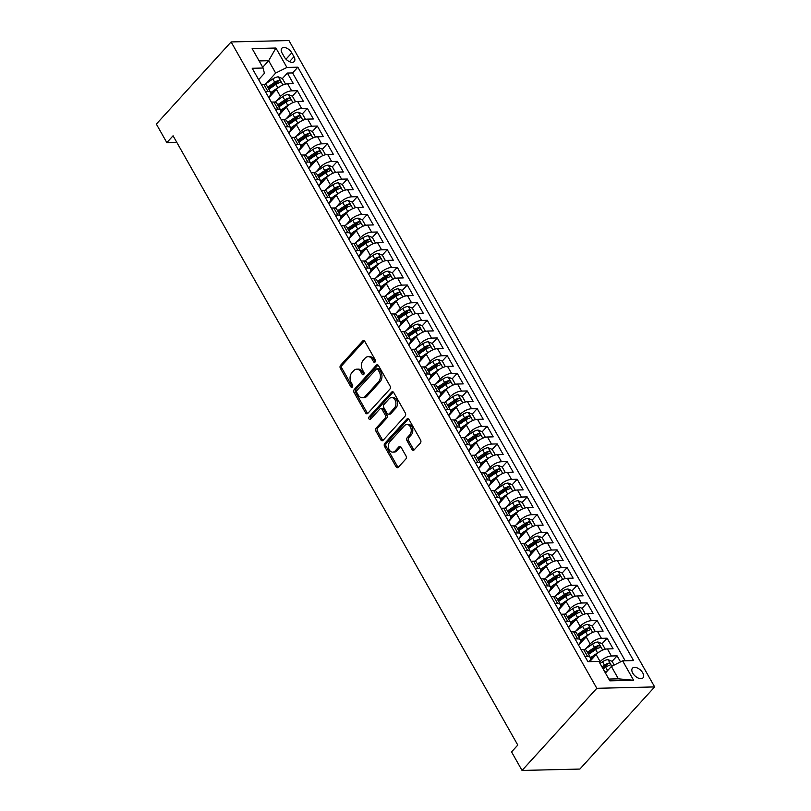 <?xml version="1.0" encoding="UTF-8"?>
<svg xmlns="http://www.w3.org/2000/svg" width="811" height="811" viewBox="0 0 811 811"><rect width="100%" height="100%" fill="white"/><g stroke="black" fill="none" stroke-linecap="round" stroke-linejoin="round"><path stroke-width="1.22" d="M375.087 362.02A1.531 1.095 -91.4 0 0 375.25 359.861L364.838 341.451A2.19 1.571 -91.4 0 0 363.561 340.6A2.19 1.571 -91.4 0 0 362.629 341.056L340.61 365.244A2.19 1.571 -91.4 0 0 340.377 368.326L350.788 386.746A1.531 1.095 -91.4 0 0 352.501 384.86L351.153 382.478A7.015 5.018 -91.4 0 1 351.933 372.624L353.768 370.617A7.015 5.018 -91.4 0 1 356.739 369.147A7.015 5.018 -91.4 0 1 360.814 371.864L362.162 374.246A1.531 1.095 -91.4 0 0 363.875 372.361L362.527 369.978A7.015 5.018 -91.4 0 1 363.308 360.135L365.143 358.117A7.015 5.018 -91.4 0 1 368.113 356.647A7.015 5.018 -91.4 0 1 372.188 359.364L373.547 361.747A1.531 1.095 -91.4 0 0 375.087 362.02M642.748 672.887A7.147 4.004 42.3 0 0 637.456 668.041A7.147 4.004 42.3 0 0 632.458 668.193A7.147 4.004 42.3 0 0 632.742 673.12A7.147 4.004 42.3 0 0 638.034 677.966A7.147 4.004 42.3 0 0 643.032 677.814A7.147 4.004 42.3 0 0 642.748 672.887M411.968 449.466A2.19 1.571 -91.4 0 0 413.245 450.318A2.19 1.571 -91.4 0 0 414.168 449.862L420.351 443.07A2.19 1.571 -91.4 0 0 420.585 439.998L409.018 419.54A2.19 1.571 -91.4 0 0 407.74 418.689A2.19 1.571 -91.4 0 0 406.808 419.145L384.799 443.343A2.19 1.571 -91.4 0 0 384.556 446.415L396.123 466.872A2.19 1.571 -91.4 0 0 397.4 467.724A2.19 1.571 -91.4 0 0 398.333 467.258L405.794 459.067A2.19 1.571 -91.4 0 0 406.037 455.985L401.08 447.236A2.19 1.571 -91.4 0 0 399.803 446.385A2.19 1.571 -91.4 0 0 398.88 446.841L395.18 450.906A5.87 4.197 -91.4 0 1 392.696 452.132A5.87 4.197 -91.4 0 1 388.621 448.219A5.87 4.197 -91.4 0 1 389.929 441.63L404.425 425.714A5.87 4.197 -91.4 0 1 406.909 424.477A5.87 4.197 -91.4 0 1 410.984 428.401A5.87 4.197 -91.4 0 1 409.677 434.98L407.254 437.636A2.19 1.571 -91.4 0 0 407.01 440.718L411.968 449.466L413.529 449.436A2.19 1.571 -91.4 0 0 414.015 450.004M231.115 41.939L156.351 124.083L166.843 142.624L173.067 135.782L517.783 745.066L511.559 751.909L522.051 770.45L596.815 688.306L231.115 41.939L288.949 40.55L654.649 686.917L596.815 688.306M389.848 389.158A2.19 1.571 -91.4 0 0 390.091 386.087L378.514 365.629A2.19 1.571 -91.4 0 0 377.237 364.778A2.19 1.571 -91.4 0 0 376.314 365.234L354.295 389.432A2.19 1.571 -91.4 0 0 354.052 392.504L365.629 412.961A2.19 1.571 -91.4 0 0 366.907 413.813A2.19 1.571 -91.4 0 0 367.829 413.346L389.848 389.158M393.761 392.585L405.338 413.042A2.19 1.571 -91.4 0 1 405.094 416.114L383.086 440.302A2.19 1.571 -91.4 0 1 382.153 440.768A2.19 1.571 -91.4 0 1 380.876 439.917L375.929 431.158A2.19 1.571 -91.4 0 1 376.162 428.086L385.093 418.273A2.19 1.571 -91.4 0 0 385.337 415.202L382.052 409.393A2.19 1.571 -91.4 0 0 380.775 408.541A2.19 1.571 -91.4 0 0 379.852 408.997L370.556 419.216A1.531 1.095 -91.4 0 1 369.177 416.783L391.561 392.189A2.19 1.571 -91.4 0 1 392.494 391.733A2.19 1.571 -91.4 0 1 393.761 392.585M620.516 661.888L617.1 655.856L612.112 661.33L607.997 659.647A5.92 2.484 150.5 0 0 602.553 661.735L600.018 663.459M599.43 662.415L600.16 661.614A8.941 3.751 -29.5 0 1 611.393 655.987L607.398 648.932L613.106 648.79L607.104 638.196L602.117 643.67L598.001 641.988A5.92 2.484 150.5 0 0 592.557 644.076L584.549 649.54M585.958 648.587L590.165 643.954A8.941 3.751 -29.5 0 1 601.407 638.328L597.403 631.262L603.11 631.13L597.119 620.537L592.131 626.011M575.962 630.928L580.169 626.295A8.941 3.751 -29.5 0 1 591.412 620.668L587.417 613.603L593.125 613.471L587.123 602.877L582.136 608.351L578.02 606.669A5.92 2.484 150.5 0 0 572.576 608.747L564.568 614.221M565.966 613.268L570.184 608.635A8.941 3.751 -29.5 0 1 581.416 603.009L577.422 595.943L583.129 595.811L577.138 585.218L572.15 590.692L568.024 589.009A5.92 2.484 150.5 0 0 562.591 591.087L554.582 596.561M555.981 595.598L560.188 590.976A8.941 3.751 -29.5 0 1 571.431 585.349L567.426 578.284L573.134 578.152L567.142 567.548L562.155 573.032L558.039 571.35A5.92 2.484 150.5 0 0 552.595 573.428L544.587 578.902M545.985 577.939L550.203 573.316A8.941 3.751 -29.5 0 1 561.435 567.69L557.441 560.624L563.148 560.492L557.147 549.888L552.159 555.373M536 560.279L540.207 555.657A8.941 3.751 -29.5 0 1 551.439 550.03L547.445 542.964L553.153 542.833L547.161 532.229L542.174 537.713L538.048 536.02A5.92 2.484 150.5 0 0 532.614 538.109L524.605 543.583M526.004 542.62L530.212 537.997A8.941 3.751 -29.5 0 1 541.454 532.371L537.46 525.305L543.157 525.163L537.166 514.569L532.178 520.054L528.062 518.361A5.92 2.484 150.5 0 0 522.619 520.449L514.61 525.923M516.009 524.96L520.226 520.338A8.941 3.751 -29.5 0 1 531.458 514.711L527.464 507.645L533.172 507.504L527.17 496.91L522.183 502.394L518.067 500.701A5.92 2.484 150.5 0 0 512.623 502.79L504.614 508.254M506.023 507.301L510.231 502.678A8.941 3.751 -29.5 0 1 521.473 497.052L517.469 489.986L523.176 489.844L517.185 479.25L512.197 484.735L508.081 483.042A5.92 2.484 150.5 0 0 502.638 485.13L494.629 490.594M496.028 489.641L500.245 485.019A8.941 3.751 -29.5 0 1 511.477 479.392L507.483 472.326L513.191 472.184L507.189 461.591L502.202 467.065L498.086 465.382A5.92 2.484 150.5 0 0 492.642 467.471L484.633 472.935M486.032 471.982L490.25 467.349A8.941 3.751 -29.5 0 1 501.482 461.723L497.488 454.667L503.195 454.525L497.204 443.931L492.216 449.406L488.09 447.723A5.92 2.484 150.5 0 0 482.657 449.811L474.648 455.275M476.047 454.322L480.254 449.689A8.941 3.751 -29.5 0 1 491.496 444.063L487.492 437.007L493.2 436.865L487.208 426.272L482.221 431.746L478.105 430.063A5.92 2.484 150.5 0 0 472.661 432.151L464.652 437.616M466.051 436.663L470.268 432.03A8.941 3.751 -29.5 0 1 481.501 426.404L477.507 419.338L483.214 419.206L477.213 408.612L472.225 414.086M456.066 419.003L460.273 414.37A8.941 3.751 -29.5 0 1 471.505 408.744L467.511 401.678L473.219 401.546L467.227 390.953L462.24 396.427L458.114 394.744A5.92 2.484 150.5 0 0 452.68 396.822L444.671 402.297M446.07 401.344L450.277 396.711A8.941 3.751 -29.5 0 1 461.52 391.084L457.526 384.019L463.223 383.887L457.232 373.293L452.244 378.767L448.128 377.085A5.92 2.484 150.5 0 0 442.684 379.163L434.676 384.637M436.075 383.684L440.292 379.051A8.941 3.751 -29.5 0 1 451.524 373.425L447.53 366.359L453.237 366.227L447.236 355.623L442.248 361.108L438.133 359.425A5.92 2.484 150.5 0 0 432.689 361.503L424.69 366.977M426.089 366.014L430.296 361.392A8.941 3.751 -29.5 0 1 441.539 355.765L437.534 348.7L443.242 348.568L437.251 337.964L432.263 343.448L428.147 341.755A5.92 2.484 150.5 0 0 422.703 343.844L414.695 349.318M416.094 348.355L420.311 343.732A8.941 3.751 -29.5 0 1 431.543 338.106L427.549 331.04L433.256 330.908L427.255 320.304L422.267 325.789L418.152 324.096A5.92 2.484 150.5 0 0 412.708 326.184L404.699 331.658M406.098 330.695L410.315 326.073A8.941 3.751 -29.5 0 1 421.548 320.446L417.553 313.381L423.261 313.239L417.27 302.645L412.282 308.129L408.156 306.436A5.92 2.484 150.5 0 0 402.722 308.525L394.714 313.999M396.113 313.036L400.32 308.413A8.941 3.751 -29.5 0 1 411.562 302.787L407.568 295.721L413.265 295.579L407.274 284.985L402.286 290.47L398.171 288.777A5.92 2.484 150.5 0 0 392.727 290.865L384.718 296.339M386.117 295.376L390.334 290.754A8.941 3.751 -29.5 0 1 401.567 285.127L397.572 278.061L403.28 277.92L397.278 267.326L392.291 272.81M376.132 277.717L380.339 273.094A8.941 3.751 -29.5 0 1 391.581 267.468L387.577 260.402L393.284 260.26L387.293 249.666L382.305 255.151M366.136 260.057L370.343 255.424A8.941 3.751 -29.5 0 1 381.586 249.798L377.591 242.742L383.289 242.601L377.297 232.007L372.31 237.481L368.194 235.798A5.92 2.484 150.5 0 0 362.75 237.887L354.742 243.351M356.141 242.398L360.358 237.765A8.941 3.751 -29.5 0 1 371.59 232.139L367.596 225.083L373.303 224.941L367.302 214.347L362.314 219.822L358.198 218.139A5.92 2.484 150.5 0 0 352.755 220.227L344.756 225.691M346.155 224.738L350.362 220.105A8.941 3.751 -29.5 0 1 361.605 214.479L357.6 207.413L363.308 207.281L357.316 196.688L352.329 202.162M336.159 207.079L340.377 202.446A8.941 3.751 -29.5 0 1 351.609 196.82L347.615 189.754L353.322 189.622L347.321 179.028L342.333 184.502L338.217 182.82A5.92 2.484 150.5 0 0 332.774 184.898L324.765 190.372M326.164 189.419L330.381 184.786A8.941 3.751 -29.5 0 1 341.613 179.16L337.619 172.094L343.327 171.962L337.335 161.369L332.348 166.843L328.222 165.16A5.92 2.484 150.5 0 0 322.788 167.238L314.78 172.713M316.178 171.76L320.386 167.127A8.941 3.751 -29.5 0 1 331.628 161.501L327.634 154.435L333.331 154.303L327.34 143.699L322.352 149.183L318.236 147.501A5.92 2.484 150.5 0 0 312.793 149.579L304.784 155.053M306.183 154.09L310.4 149.467A8.941 3.751 -29.5 0 1 321.632 143.841L317.638 136.775L323.346 136.643L317.344 126.04L312.357 131.524M296.197 136.43L300.405 131.808A8.941 3.751 -29.5 0 1 311.647 126.181L307.643 119.116L313.35 118.984L307.359 108.38L302.371 113.864M286.202 118.771L290.409 114.148A8.941 3.751 -29.5 0 1 301.651 108.522L297.657 101.456L303.355 101.314L297.363 90.72L291.656 90.862A8.941 3.751 150.5 0 0 280.424 96.489L276.206 101.111M294.89 101.922L295.386 101.507L292.386 96.205L297.363 90.72M607.398 648.932A8.941 3.751 150.5 0 0 596.156 654.558L589.719 661.624M597.403 631.262A8.941 3.751 150.5 0 0 586.171 636.888L578.608 645.201M587.417 613.603A8.941 3.751 150.5 0 0 576.175 619.229L568.612 627.542M577.422 595.943A8.941 3.751 150.5 0 0 566.19 601.569L558.617 609.882M567.426 578.284A8.941 3.751 150.5 0 0 556.194 583.91L548.631 592.223M557.441 560.624A8.941 3.751 150.5 0 0 546.198 566.25L538.636 574.563M547.445 542.964A8.941 3.751 150.5 0 0 536.213 548.591L528.65 556.904M537.46 525.305A8.941 3.751 150.5 0 0 526.217 530.931L518.655 539.244M527.464 507.645A8.941 3.751 150.5 0 0 516.232 513.272L508.659 521.585M517.469 489.986A8.941 3.751 150.5 0 0 506.236 495.612L498.674 503.925M507.483 472.326A8.941 3.751 150.5 0 0 496.241 477.953L488.678 486.265M497.488 454.667A8.941 3.751 150.5 0 0 486.255 460.293L478.683 468.606M487.492 437.007A8.941 3.751 150.5 0 0 476.26 442.634L468.697 450.936M477.507 419.338A8.941 3.751 150.5 0 0 466.264 424.964L458.702 433.277M467.511 401.678A8.941 3.751 150.5 0 0 456.279 407.304L448.716 415.617M457.526 384.019A8.941 3.751 150.5 0 0 446.283 389.645L438.721 397.958M447.53 366.359A8.941 3.751 150.5 0 0 436.298 371.985L428.725 380.298M437.534 348.7A8.941 3.751 150.5 0 0 426.302 354.326L418.74 362.639M427.549 331.04A8.941 3.751 150.5 0 0 416.307 336.666L408.744 344.979M417.553 313.381A8.941 3.751 150.5 0 0 406.321 319.007L398.748 327.32M407.568 295.721A8.941 3.751 150.5 0 0 396.326 301.347L388.763 309.66M397.572 278.061A8.941 3.751 150.5 0 0 386.33 283.688L378.767 292.001M387.577 260.402A8.941 3.751 150.5 0 0 376.345 266.028L368.782 274.341M377.591 242.742A8.941 3.751 150.5 0 0 366.349 248.369L358.786 256.681M367.596 225.083A8.941 3.751 150.5 0 0 356.364 230.709L348.791 239.012M357.6 207.413A8.941 3.751 150.5 0 0 346.368 213.04L338.805 221.352M347.615 189.754A8.941 3.751 150.5 0 0 336.372 195.38L328.81 203.693M337.619 172.094A8.941 3.751 150.5 0 0 326.387 177.721L318.814 186.033M327.634 154.435A8.941 3.751 150.5 0 0 316.391 160.061L308.829 168.374M317.638 136.775A8.941 3.751 150.5 0 0 306.396 142.401L298.833 150.714M307.643 119.116A8.941 3.751 150.5 0 0 296.41 124.742L288.848 133.055M297.657 101.456A8.941 3.751 150.5 0 0 286.415 107.082L278.852 115.395M282.086 53.07L284.286 56.952A6.924 3.883 42.3 0 0 289.415 61.646A6.924 3.883 42.3 0 0 294.261 61.494A6.924 3.883 42.3 0 0 293.977 56.719L291.778 52.837A6.924 3.883 42.3 0 0 286.658 48.143A6.924 3.883 42.3 0 0 281.812 48.285A6.924 3.883 42.3 0 0 282.086 53.07M608.848 679.05L618.377 678.827L611.382 666.46L622.625 660.833L633.563 660.57L297.84 67.191L286.901 67.445L275.659 73.071L266.221 83.452M622.625 660.833L633.614 680.267L609.852 680.834L598.863 661.411L587.924 661.675L252.201 68.286L263.139 68.023L252.15 48.589L275.912 48.021L286.901 67.445M578.385 644.806L578.912 644.228A8.941 3.751 -29.5 0 0 580.443 639.98L576.439 632.915A8.941 3.751 150.5 0 0 573.641 631.84L571.076 631.901M568.389 627.146L568.917 626.568A8.941 3.751 -29.5 0 0 570.447 622.311L566.453 615.255A8.941 3.751 150.5 0 0 563.655 614.18L561.08 614.241M558.394 609.487L558.931 608.909A8.941 3.751 -29.5 0 0 560.452 604.651L556.458 597.595A8.941 3.751 150.5 0 0 553.66 596.521L551.095 596.582M548.408 591.827L548.935 591.249A8.941 3.751 -29.5 0 0 550.466 586.992L546.462 579.926A8.941 3.751 150.5 0 0 543.674 578.851L541.099 578.922M538.413 574.168L538.94 573.59A8.941 3.751 -29.5 0 0 540.471 569.332L536.476 562.266A8.941 3.751 150.5 0 0 533.679 561.192L531.114 561.253M528.417 556.508L528.954 555.93A8.941 3.751 -29.5 0 0 530.475 551.673L526.481 544.607A8.941 3.751 150.5 0 0 523.683 543.532L521.118 543.593M518.432 538.849L518.959 538.261A8.941 3.751 -29.5 0 0 520.49 534.013L516.495 526.947A8.941 3.751 150.5 0 0 513.698 525.873L511.123 525.933M508.436 521.189L508.973 520.601A8.941 3.751 -29.5 0 0 510.494 516.354L506.5 509.288A8.941 3.751 150.5 0 0 503.702 508.213L501.137 508.274M498.451 503.53L498.978 502.942A8.941 3.751 -29.5 0 0 500.509 498.694L496.504 491.628A8.941 3.751 150.5 0 0 493.717 490.554L491.142 490.614M488.455 485.87L488.982 485.282A8.941 3.751 -29.5 0 0 490.513 481.035L486.519 473.969A8.941 3.751 150.5 0 0 483.721 472.894L481.146 472.955M478.46 468.211L478.997 467.623A8.941 3.751 -29.5 0 0 480.517 463.375L476.523 456.309A8.941 3.751 150.5 0 0 473.725 455.235L471.161 455.295M468.474 450.551L469.001 449.963A8.941 3.751 -29.5 0 0 470.532 445.715L466.528 438.65A8.941 3.751 150.5 0 0 463.74 437.575L461.165 437.636M458.479 432.881L459.006 432.304A8.941 3.751 -29.5 0 0 460.536 428.056L456.542 420.99A8.941 3.751 150.5 0 0 453.744 419.916L451.18 419.976M448.483 415.222L449.02 414.644A8.941 3.751 -29.5 0 0 450.541 410.386L446.547 403.331A8.941 3.751 150.5 0 0 443.749 402.256L441.184 402.317M438.498 397.562L439.025 396.984A8.941 3.751 -29.5 0 0 440.555 392.727L436.561 385.671A8.941 3.751 150.5 0 0 433.763 384.596L431.188 384.657M428.502 379.903L429.039 379.325A8.941 3.751 -29.5 0 0 430.56 375.067L426.566 368.001A8.941 3.751 150.5 0 0 423.768 366.937L421.203 366.998M418.517 362.243L419.044 361.665A8.941 3.751 -29.5 0 0 420.574 357.408L416.57 350.342A8.941 3.751 150.5 0 0 413.782 349.267L411.207 349.338M408.521 344.584L409.048 344.006A8.941 3.751 -29.5 0 0 410.579 339.748L406.585 332.682A8.941 3.751 150.5 0 0 403.787 331.608L401.212 331.669M398.525 326.924L399.063 326.336A8.941 3.751 -29.5 0 0 400.583 322.089L396.589 315.023A8.941 3.751 150.5 0 0 393.791 313.948L391.226 314.009M388.54 309.265L389.067 308.677A8.941 3.751 -29.5 0 0 390.598 304.429L386.604 297.363A8.941 3.751 150.5 0 0 383.806 296.289L381.231 296.35M378.544 291.605L379.072 291.017A8.941 3.751 -29.5 0 0 380.602 286.77L376.608 279.704A8.941 3.751 150.5 0 0 373.81 278.629L371.245 278.69M368.559 273.946L369.086 273.358A8.941 3.751 -29.5 0 0 370.617 269.11L366.613 262.044A8.941 3.751 150.5 0 0 363.815 260.97L361.25 261.03M358.563 256.286L359.091 255.698A8.941 3.751 -29.5 0 0 360.621 251.451L356.627 244.385A8.941 3.751 150.5 0 0 353.829 243.31L351.254 243.371M348.568 238.627L349.105 238.039A8.941 3.751 -29.5 0 0 350.626 233.791L346.632 226.725A8.941 3.751 150.5 0 0 343.834 225.651L341.269 225.711M338.582 220.957L339.11 220.379A8.941 3.751 -29.5 0 0 340.64 216.131L336.636 209.066A8.941 3.751 150.5 0 0 333.848 207.991L331.273 208.052M328.587 203.297L329.114 202.72A8.941 3.751 -29.5 0 0 330.645 198.472L326.651 191.406A8.941 3.751 150.5 0 0 323.853 190.332L321.278 190.392M318.591 185.638L319.128 185.06A8.941 3.751 -29.5 0 0 320.649 180.802L316.655 173.747A8.941 3.751 150.5 0 0 313.857 172.672L311.292 172.733M308.606 167.978L309.133 167.401A8.941 3.751 -29.5 0 0 310.664 163.143L306.67 156.087A8.941 3.751 150.5 0 0 303.872 155.013L301.297 155.073M298.61 150.319L299.137 149.741A8.941 3.751 -29.5 0 0 300.668 145.483L296.674 138.417A8.941 3.751 150.5 0 0 293.876 137.343L291.311 137.414M288.625 132.659L289.152 132.081A8.941 3.751 -29.5 0 0 290.683 127.824L286.678 120.758A8.941 3.751 150.5 0 0 283.88 119.683L281.316 119.744M278.629 115L279.156 114.422A8.941 3.751 -29.5 0 0 280.687 110.164L276.693 103.098A8.941 3.751 150.5 0 0 273.895 102.024L271.32 102.085M625.19 660.772L292.609 72.939L287.368 73.061L293.369 83.655L287.662 83.797A8.941 3.751 150.5 0 0 276.429 89.423L268.857 97.736M268.634 97.34L269.171 96.752A8.941 3.751 150.5 0 0 270.692 92.505A8.941 3.751 150.5 0 0 267.894 91.43L265.329 91.491M270.692 92.505L266.697 85.439A8.941 3.751 150.5 0 0 263.899 84.364L261.335 84.425M585.066 656.626L587.63 656.565A8.941 3.751 -29.5 0 1 590.428 657.64A8.941 3.751 -29.5 0 1 589.121 661.644M590.428 657.64L586.434 650.574A8.941 3.751 150.5 0 0 583.636 649.499L581.071 649.56M575.07 638.967L577.645 638.906A8.941 3.751 -29.5 0 1 580.443 639.98M565.085 621.307L567.649 621.236A8.941 3.751 -29.5 0 1 570.447 622.311M555.089 603.637L557.654 603.577A8.941 3.751 -29.5 0 1 560.452 604.651M545.093 585.978L547.668 585.917A8.941 3.751 -29.5 0 1 550.466 586.992M535.108 568.318L537.673 568.258A8.941 3.751 -29.5 0 1 540.471 569.332M525.112 550.659L527.687 550.598A8.941 3.751 -29.5 0 1 530.475 551.673M515.127 532.999L517.692 532.939A8.941 3.751 -29.5 0 1 520.49 534.013M505.131 515.34L507.696 515.279A8.941 3.751 -29.5 0 1 510.494 516.354M495.136 497.68L497.711 497.619A8.941 3.751 -29.5 0 1 500.509 498.694M485.15 480.021L487.715 479.96A8.941 3.751 -29.5 0 1 490.513 481.035M475.155 462.361L477.73 462.3A8.941 3.751 -29.5 0 1 480.517 463.375M465.159 444.702L467.734 444.641A8.941 3.751 -29.5 0 1 470.532 445.715M455.174 427.042L457.739 426.981A8.941 3.751 -29.5 0 1 460.536 428.056M445.178 409.383L447.753 409.322A8.941 3.751 -29.5 0 1 450.541 410.386M435.193 391.723L437.758 391.652A8.941 3.751 -29.5 0 1 440.555 392.727M425.197 374.053L427.762 373.993A8.941 3.751 -29.5 0 1 430.56 375.067M415.202 356.394L417.777 356.333A8.941 3.751 -29.5 0 1 420.574 357.408M405.216 338.734L407.781 338.674A8.941 3.751 -29.5 0 1 410.579 339.748M395.221 321.075L397.795 321.014A8.941 3.751 -29.5 0 1 400.583 322.089M385.225 303.415L387.8 303.355A8.941 3.751 -29.5 0 1 390.598 304.429M375.24 285.756L377.804 285.695A8.941 3.751 -29.5 0 1 380.602 286.77M365.244 268.096L367.819 268.035A8.941 3.751 -29.5 0 1 370.617 269.11M355.259 250.437L357.823 250.376A8.941 3.751 -29.5 0 1 360.621 251.451M345.263 232.777L347.828 232.716A8.941 3.751 -29.5 0 1 350.626 233.791M335.267 215.118L337.842 215.057A8.941 3.751 -29.5 0 1 340.64 216.131M325.282 197.458L327.847 197.397A8.941 3.751 -29.5 0 1 330.645 198.472M315.286 179.799L317.861 179.728A8.941 3.751 -29.5 0 1 320.649 180.802M305.291 162.129L307.866 162.068A8.941 3.751 -29.5 0 1 310.664 163.143M295.305 144.47L297.87 144.409A8.941 3.751 -29.5 0 1 300.668 145.483M285.31 126.81L287.885 126.749A8.941 3.751 -29.5 0 1 290.683 127.824M275.324 109.15L277.889 109.09A8.941 3.751 -29.5 0 1 280.687 110.164M301.651 108.522L307.359 108.38M311.647 126.181L317.344 126.04M321.632 143.841L327.34 143.699M331.628 161.501L337.335 161.369M341.613 179.16L347.321 179.028M351.609 196.82L357.316 196.688M361.605 214.479L367.302 214.347M371.59 232.139L377.297 232.007M381.586 249.798L387.293 249.666M391.581 267.468L397.278 267.326M401.567 285.127L407.274 284.985M411.562 302.787L417.27 302.645M421.548 320.446L427.255 320.304M431.543 338.106L437.251 337.964M441.539 355.765L447.236 355.623M451.524 373.425L457.232 373.293M461.52 391.084L467.227 390.953M471.505 408.744L477.213 408.612M481.501 426.404L487.208 426.272M491.496 444.063L497.204 443.931M501.482 461.723L507.189 461.591M511.477 479.392L517.185 479.25M521.473 497.052L527.17 496.91M531.458 514.711L537.166 514.569M541.454 532.371L547.161 532.229M551.439 550.03L557.147 549.888M561.435 567.69L567.142 567.548M571.431 585.349L577.138 585.218M581.416 603.009L587.123 602.877M591.412 620.668L597.119 620.537M601.407 638.328L607.104 638.196M611.393 655.987L617.1 655.856M611.382 666.46L605.432 673.008M275.659 73.071L268.674 60.713L259.135 60.947M262.713 67.262L268.674 60.713L275.912 48.021M258.648 79.681L264.406 73.345L263.139 68.023M522.051 770.45L579.885 769.061L654.649 686.917M166.843 142.624L176.808 142.381M284.904 84.263L285.391 83.847L282.39 78.545L287.368 73.061M292.609 72.939L297.84 67.191M633.614 680.267L618.377 678.827M375.209 361.868A1.531 1.095 -91.4 0 1 375.108 361.706L373.759 359.324A7.015 5.018 -91.4 0 0 369.674 356.607L368.113 356.647M356.739 369.147L358.3 369.106A7.015 5.018 -91.4 0 1 362.385 371.823L363.733 374.206A1.531 1.095 -91.4 0 0 363.835 374.358M364.342 340.873A2.19 1.571 -91.4 0 0 364.19 341.015L342.181 365.203A2.19 1.571 -91.4 0 0 341.938 368.285L352.359 386.705A1.531 1.095 -91.4 0 0 352.461 386.857M378.027 365.051A2.19 1.571 -91.4 0 0 377.875 365.203L355.857 389.392A2.19 1.571 -91.4 0 0 355.613 392.463L367.19 412.921A2.19 1.571 -91.4 0 0 367.677 413.498M377.885 369.421A1.531 1.095 -91.4 0 0 376.334 369.147L357.012 390.375A1.531 1.095 -91.4 0 0 356.84 392.534L358.269 395.048A7.015 5.018 -91.4 0 0 362.345 397.765A7.015 5.018 -91.4 0 0 365.315 396.295L378.524 381.778A7.015 5.018 -91.4 0 0 379.305 371.935L377.885 369.421L379.447 369.38A1.531 1.095 -91.4 0 0 378.555 368.782L376.993 368.823M362.345 397.765L363.916 397.725A7.015 5.018 -91.4 0 0 366.886 396.255L365.315 396.295M379.447 369.38L380.866 371.894A7.015 5.018 -91.4 0 1 380.095 381.738L366.886 396.255M380.775 408.541L382.336 408.501A2.19 1.571 -91.4 0 1 383.613 409.352L386.898 415.161A2.19 1.571 -91.4 0 1 386.654 418.233L377.733 428.046A2.19 1.571 -91.4 0 0 377.49 431.128L382.437 439.876A2.19 1.571 -91.4 0 0 382.924 440.454M393.274 392.007A2.19 1.571 -91.4 0 0 393.122 392.159L370.739 416.753A1.531 1.095 -91.4 0 0 370.688 419.074M394.359 408.095A5.87 4.197 -91.4 0 0 395.667 401.506A5.87 4.197 -91.4 0 0 391.591 397.593A5.87 4.197 -91.4 0 0 389.118 398.819L384.008 404.436A2.19 1.571 -91.4 0 0 383.765 407.507L387.05 413.316A2.19 1.571 -91.4 0 0 388.327 414.168A2.19 1.571 -91.4 0 0 389.25 413.701L394.359 408.095L395.92 408.055A5.87 4.197 -91.4 0 0 397.228 401.475A5.87 4.197 -91.4 0 0 393.163 397.552L391.591 397.593M388.327 414.168L389.888 414.127A2.19 1.571 -91.4 0 0 390.821 413.671L389.25 413.701M395.92 408.055L390.821 413.671M406.909 424.477L408.47 424.447A5.87 4.197 -91.4 0 1 412.546 428.36A5.87 4.197 -91.4 0 1 411.238 434.949L408.815 437.595A2.19 1.571 -91.4 0 0 408.582 440.677L413.529 449.436M392.696 452.132L394.258 452.102A5.87 4.197 -91.4 0 0 396.741 450.865L395.18 450.906M400.593 446.658A2.19 1.571 -91.4 0 0 400.441 446.8L396.741 450.865M408.531 418.963A2.19 1.571 -91.4 0 0 408.379 419.115L386.36 443.303A2.19 1.571 -91.4 0 0 386.117 446.374L397.694 466.832A2.19 1.571 -91.4 0 0 398.181 467.41M282.39 78.545L278.264 76.852A5.92 2.484 150.5 0 0 272.831 78.941L264.822 84.415M279.744 86.665A5.92 2.484 150.5 0 0 277.818 87.77L270.742 92.606M274.493 91.542L270.813 94.056M268.846 89.251L275.922 84.415A5.92 2.484 -29.5 0 1 280.038 82.529C281.052 81.566 280.647 80.857 278.842 80.411A5.92 2.484 150.5 0 0 274.726 82.296L267.65 87.122M268.259 88.206L275.811 83.046A3.021 1.267 -29.5 0 1 277.048 82.377L278.842 80.411M292.386 96.205L288.26 94.512A5.92 2.484 150.5 0 0 282.816 96.6L274.807 102.074M289.74 104.335A5.92 2.484 150.5 0 0 287.814 105.43L280.738 110.266M284.489 109.201L280.809 111.715M278.842 106.91L285.918 102.074A5.92 2.484 -29.5 0 1 290.034 100.189C291.037 99.226 290.642 98.526 288.828 98.07A5.92 2.484 150.5 0 0 284.712 99.956L277.646 104.791M278.254 105.866L285.807 100.716A3.021 1.267 -29.5 0 1 287.043 100.037L288.828 98.07M304.885 119.592L305.372 119.166L302.381 113.864L298.255 112.171A5.92 2.484 150.5 0 0 292.812 114.26L284.803 119.734M299.725 121.995A5.92 2.484 150.5 0 0 297.809 123.09L290.733 127.925M294.484 126.861L290.804 129.375M288.838 124.57L295.903 119.734A5.92 2.484 -29.5 0 1 300.019 117.848C301.033 116.885 300.628 116.186 298.823 115.73A5.92 2.484 150.5 0 0 294.707 117.615L287.631 122.451M288.25 123.525L295.792 118.376A3.021 1.267 -29.5 0 1 297.029 117.696L298.823 115.73M314.881 137.252L315.367 136.826L312.367 131.524L308.241 129.841A5.92 2.484 150.5 0 0 302.797 131.919L294.788 137.394M309.721 139.654A5.92 2.484 150.5 0 0 307.795 140.749L300.719 145.585M304.47 144.52L300.79 147.034M298.823 142.229L305.899 137.394A5.92 2.484 -29.5 0 1 310.015 135.508C311.019 134.545 310.623 133.845 308.819 133.389A5.92 2.484 150.5 0 0 304.703 135.275L297.627 140.11M298.235 141.185L305.788 136.035A3.021 1.267 -29.5 0 1 307.024 135.356L308.819 133.389M319.716 157.314A5.92 2.484 150.5 0 0 317.79 158.409L310.714 163.244M314.465 162.18L310.785 164.694M324.866 154.911L325.353 154.485L322.362 149.183M308.819 159.889L315.895 155.053A5.92 2.484 -29.5 0 1 320.01 153.167C321.014 152.215 320.619 151.505 318.804 151.049A5.92 2.484 150.5 0 0 314.688 152.934L307.622 157.77M308.231 158.844L315.783 153.695A3.021 1.267 -29.5 0 1 317.01 153.015L318.804 151.049M329.702 174.973A5.92 2.484 150.5 0 0 327.776 176.068L320.7 180.904M324.461 179.839L320.781 182.353M334.862 172.571L335.349 172.145L332.348 166.843M318.814 177.548L325.88 172.713A5.92 2.484 -29.5 0 1 329.996 170.827C331.01 169.874 330.604 169.164 328.8 168.708A5.92 2.484 150.5 0 0 324.684 170.594L317.608 175.429M318.226 176.514L325.769 171.354A3.021 1.267 -29.5 0 1 327.005 170.675L328.8 168.708M339.697 192.633A5.92 2.484 150.5 0 0 337.771 193.728L330.695 198.563M334.446 197.499L330.766 200.013M344.847 190.23L345.344 189.804L342.343 184.513M328.8 195.208L335.876 190.372A5.92 2.484 -29.5 0 1 339.991 188.487C340.995 187.534 340.6 186.824 338.785 186.368A5.92 2.484 150.5 0 0 334.679 188.253L327.603 193.089M328.212 194.174L335.764 189.014A3.021 1.267 -29.5 0 1 337.001 188.334L338.785 186.368M354.843 207.89L355.33 207.464L352.339 202.172L348.213 200.479A5.92 2.484 150.5 0 0 342.769 202.568L334.761 208.032M349.693 210.292A5.92 2.484 150.5 0 0 347.767 211.397L340.691 216.223M344.442 215.158L340.762 217.672M338.795 212.867L345.861 208.042A5.92 2.484 -29.5 0 1 349.977 206.146C350.991 205.193 350.595 204.484 348.781 204.027A5.92 2.484 150.5 0 0 344.665 205.923L337.589 210.748M338.207 211.833L345.75 206.673A3.021 1.267 -29.5 0 1 346.986 206.004L348.781 204.027M359.678 227.952A5.92 2.484 150.5 0 0 357.752 229.057L350.676 233.882M354.427 232.818L350.747 235.332M364.838 225.549L365.325 225.123L362.324 219.832M348.781 230.527L355.857 225.701A5.92 2.484 -29.5 0 1 359.972 223.806C360.986 222.853 360.581 222.143 358.776 221.687A5.92 2.484 150.5 0 0 354.66 223.583L347.584 228.408M348.193 229.493L355.745 224.333A3.021 1.267 -29.5 0 1 356.982 223.664L358.776 221.687M369.674 245.611A5.92 2.484 150.5 0 0 367.748 246.716L360.672 251.542M364.423 250.487L360.743 253.002M374.824 243.209L375.321 242.783L372.32 237.491M358.776 248.186L365.852 243.361A5.92 2.484 -29.5 0 1 369.968 241.465C370.972 240.512 370.576 239.803 368.762 239.346A5.92 2.484 150.5 0 0 364.646 241.242L357.58 246.068M358.188 247.152L365.741 241.992A3.021 1.267 -29.5 0 1 366.967 241.323L368.762 239.346M384.82 260.868L385.306 260.443L382.316 255.151L378.19 253.458A5.92 2.484 150.5 0 0 372.746 255.546L364.737 261.01M379.66 263.271A5.92 2.484 150.5 0 0 377.744 264.376L370.668 269.211M374.418 268.147L370.739 270.661M368.772 265.846L375.838 261.02A5.92 2.484 -29.5 0 1 379.953 259.135C380.967 258.172 380.562 257.462 378.757 257.006A5.92 2.484 150.5 0 0 374.641 258.902L367.565 263.727M368.184 264.812L375.726 259.652A3.021 1.267 -29.5 0 1 376.963 258.983L378.757 257.006M394.815 278.528L395.302 278.112L392.301 272.81L388.175 271.117A5.92 2.484 150.5 0 0 382.731 273.206L374.723 278.67M389.655 280.93A5.92 2.484 150.5 0 0 387.729 282.035L380.653 286.871M384.404 285.807L380.724 288.321M378.757 283.505L385.833 278.68A5.92 2.484 -29.5 0 1 389.949 276.794C390.953 275.831 390.557 275.122 388.753 274.676A5.92 2.484 150.5 0 0 384.637 276.561L377.561 281.387M378.169 282.471L385.722 277.311A3.021 1.267 -29.5 0 1 386.959 276.642L388.753 274.676M399.651 298.59A5.92 2.484 150.5 0 0 397.725 299.695L390.649 304.53M394.399 303.466L390.72 305.98M404.801 296.187L405.287 295.772L402.297 290.47M388.753 301.175L395.829 296.339A5.92 2.484 -29.5 0 1 399.935 294.454C400.948 293.491 400.553 292.781 398.738 292.335A5.92 2.484 150.5 0 0 394.622 294.221L387.557 299.046M388.165 300.131L395.717 294.971A3.021 1.267 -29.5 0 1 396.944 294.302L398.738 292.335M409.636 316.249A5.92 2.484 150.5 0 0 407.71 317.354L400.634 322.19M404.395 321.126L400.705 323.64M414.796 313.847L415.283 313.431L412.282 308.129M398.738 318.835L405.814 313.999A5.92 2.484 -29.5 0 1 409.93 312.113C410.944 311.15 410.538 310.451 408.734 309.995A5.92 2.484 150.5 0 0 404.618 311.88L397.542 316.716M398.16 317.79L405.703 312.64A3.021 1.267 -29.5 0 1 406.94 311.961L408.734 309.995M419.632 333.919A5.92 2.484 150.5 0 0 417.706 335.014L410.63 339.85M414.38 338.785L410.701 341.299M424.782 331.517L425.278 331.091L422.278 325.789M408.734 336.494L415.81 331.658A5.92 2.484 -29.5 0 1 419.926 329.773C420.929 328.81 420.534 328.11 418.719 327.654A5.92 2.484 150.5 0 0 414.603 329.54L407.538 334.375M408.146 335.45L415.698 330.3A3.021 1.267 -29.5 0 1 416.935 329.621L418.719 327.654M429.617 351.579A5.92 2.484 150.5 0 0 427.701 352.673L420.625 357.509M424.376 356.445L420.696 358.959M434.777 349.176L435.264 348.75L432.273 343.448M418.729 354.154L425.795 349.318A5.92 2.484 -29.5 0 1 429.911 347.432C430.925 346.469 430.529 345.77 428.715 345.314A5.92 2.484 150.5 0 0 424.599 347.199L417.523 352.035M418.141 353.109L425.684 347.96A3.021 1.267 -29.5 0 1 426.921 347.28L428.715 345.314M439.613 369.238A5.92 2.484 150.5 0 0 437.687 370.333L430.611 375.169M434.361 374.104L430.682 376.618M444.773 366.836L445.259 366.41L442.259 361.108M428.715 371.813L435.791 366.977A5.92 2.484 -29.5 0 1 439.907 365.092C440.92 364.129 440.515 363.429 438.71 362.973A5.92 2.484 150.5 0 0 434.595 364.859L427.519 369.694M428.127 370.769L435.679 365.619A3.021 1.267 -29.5 0 1 436.916 364.94L438.71 362.973M449.608 386.898A5.92 2.484 150.5 0 0 447.682 387.993L440.606 392.828M444.357 391.764L440.677 394.278M454.758 384.495L455.255 384.069L452.254 378.767M438.71 389.473L445.786 384.637A5.92 2.484 -29.5 0 1 449.902 382.751C450.906 381.799 450.51 381.089 448.696 380.633A5.92 2.484 150.5 0 0 444.58 382.518L437.514 387.354M438.122 388.439L445.675 383.279A3.021 1.267 -29.5 0 1 446.902 382.599L448.696 380.633M459.594 404.557A5.92 2.484 150.5 0 0 457.678 405.652L450.602 410.488M454.353 409.423L450.673 411.937M464.754 402.155L465.24 401.729L462.24 396.427M448.706 407.132L455.772 402.297A5.92 2.484 -29.5 0 1 459.888 400.411C460.901 399.458 460.496 398.748 458.691 398.292A5.92 2.484 150.5 0 0 454.576 400.178L447.5 405.013M448.118 406.098L455.66 400.938A3.021 1.267 -29.5 0 1 456.897 400.259L458.691 398.292M474.749 419.814L475.236 419.388L472.235 414.097L468.109 412.404A5.92 2.484 150.5 0 0 462.665 414.482L454.657 419.956M469.589 422.217A5.92 2.484 150.5 0 0 467.663 423.322L460.587 428.147M464.338 427.083L460.658 429.597M458.691 424.792L465.767 419.966A5.92 2.484 -29.5 0 1 469.883 418.07C470.887 417.118 470.492 416.408 468.687 415.952A5.92 2.484 150.5 0 0 464.571 417.837L457.495 422.673M458.103 423.758L465.656 418.598A3.021 1.267 -29.5 0 1 466.893 417.929L468.687 415.952M479.585 439.876A5.92 2.484 150.5 0 0 477.659 440.981L470.583 445.807M474.334 444.742L470.654 447.256M484.735 437.474L485.221 437.048L482.231 431.756M468.687 442.451L475.763 437.626A5.92 2.484 -29.5 0 1 479.869 435.73C480.882 434.777 480.487 434.067 478.672 433.611A5.92 2.484 150.5 0 0 474.557 435.507L467.491 440.332M468.099 441.417L475.651 436.257A3.021 1.267 -29.5 0 1 476.878 435.588L478.672 433.611M489.57 457.536A5.92 2.484 150.5 0 0 487.644 458.641L480.568 463.466M484.329 462.402L480.639 464.926M494.73 455.133L495.217 454.707L492.216 449.416M478.672 460.111L485.748 455.285A5.92 2.484 -29.5 0 1 489.864 453.39C490.878 452.437 490.473 451.727 488.668 451.271A5.92 2.484 150.5 0 0 484.552 453.167L477.476 457.992M478.095 459.077L485.637 453.917A3.021 1.267 -29.5 0 1 486.874 453.248L488.668 451.271M499.566 475.195A5.92 2.484 150.5 0 0 497.64 476.3L490.564 481.136M494.315 480.071L490.635 482.586M504.716 472.793L505.212 472.367L502.212 467.075M488.668 477.77L495.744 472.945A5.92 2.484 -29.5 0 1 499.86 471.059C500.863 470.096 500.468 469.387 498.653 468.93A5.92 2.484 150.5 0 0 494.538 470.826L487.472 475.651M488.08 476.736L495.633 471.576A3.021 1.267 -29.5 0 1 496.869 470.907L498.653 468.93M509.551 492.855A5.92 2.484 150.5 0 0 507.635 493.96L500.559 498.795M504.31 497.731L500.63 500.245M514.711 490.452L515.198 490.026L512.207 484.735M498.664 495.43L505.729 490.604A5.92 2.484 -29.5 0 1 509.845 488.719C510.859 487.756 510.454 487.046 508.649 486.6A5.92 2.484 150.5 0 0 504.533 488.486L497.457 493.311M498.076 494.396L505.618 489.236A3.021 1.267 -29.5 0 1 506.855 488.567L508.649 486.6M519.547 510.514A5.92 2.484 150.5 0 0 517.621 511.619L510.545 516.455M514.296 515.39L510.616 517.905M524.707 508.112L525.193 507.696L522.193 502.394M508.649 513.089L515.725 508.264A5.92 2.484 -29.5 0 1 519.841 506.378C520.855 505.415 520.449 504.706 518.645 504.26A5.92 2.484 150.5 0 0 514.529 506.145L507.453 510.971M508.061 512.055L515.614 506.895A3.021 1.267 -29.5 0 1 516.85 506.226L518.645 504.26M529.542 528.174A5.92 2.484 150.5 0 0 527.616 529.279L520.54 534.114M524.291 533.05L520.611 535.564M534.692 525.771L535.189 525.356L532.188 520.054M518.645 530.759L525.721 525.923A5.92 2.484 -29.5 0 1 529.836 524.038C530.84 523.075 530.445 522.375 528.63 521.919A5.92 2.484 150.5 0 0 524.514 523.805L517.448 528.64M518.057 529.715L525.609 524.565A3.021 1.267 -29.5 0 1 526.836 523.886L528.63 521.919M539.528 545.844A5.92 2.484 150.5 0 0 537.612 546.938L530.536 551.774M534.287 550.71L530.607 553.224M544.688 543.431L545.174 543.015L542.174 537.713M528.64 548.418L535.706 543.583A5.92 2.484 -29.5 0 1 539.822 541.697C540.836 540.734 540.43 540.035 538.626 539.579A5.92 2.484 150.5 0 0 534.51 541.464L527.434 546.3M528.052 547.374L535.595 542.224A3.021 1.267 -29.5 0 1 536.831 541.545L538.626 539.579M554.683 561.1L555.17 560.675L552.169 555.373L548.043 553.68A5.92 2.484 150.5 0 0 542.6 555.768L534.591 561.242M549.523 563.503A5.92 2.484 150.5 0 0 547.597 564.598L540.521 569.434M544.272 568.369L540.592 570.883M538.626 566.078L545.702 561.242A5.92 2.484 -29.5 0 1 549.817 559.357C550.821 558.394 550.426 557.694 548.621 557.238A5.92 2.484 150.5 0 0 544.505 559.124L537.429 563.959M538.038 565.034L545.59 559.884A3.021 1.267 -29.5 0 1 546.827 559.205L548.621 557.238M559.519 581.163A5.92 2.484 150.5 0 0 557.593 582.257L550.517 587.093M554.268 586.029L550.588 588.543M564.669 578.76L565.155 578.334L562.165 573.032M548.621 583.738L555.687 578.902A5.92 2.484 -29.5 0 1 559.803 577.016C560.817 576.053 560.421 575.354 558.607 574.898A5.92 2.484 150.5 0 0 554.491 576.783L547.425 581.619M548.033 582.693L555.586 577.544A3.021 1.267 -29.5 0 1 556.812 576.864L558.607 574.898M569.504 598.822A5.92 2.484 150.5 0 0 567.578 599.917L560.502 604.753M564.263 603.688L560.573 606.202M574.664 596.42L575.151 595.994L572.15 590.692M558.607 601.397L565.683 596.561A5.92 2.484 -29.5 0 1 569.798 594.676C570.812 593.723 570.407 593.013 568.602 592.557A5.92 2.484 150.5 0 0 564.486 594.443L557.41 599.278M558.029 600.353L565.571 595.203A3.021 1.267 -29.5 0 1 566.808 594.524L568.602 592.557M579.5 616.482A5.92 2.484 150.5 0 0 577.574 617.577L570.498 622.412M574.249 621.348L570.569 623.862M584.65 614.079L585.147 613.653L582.146 608.351M568.602 619.057L575.678 614.221A5.92 2.484 -29.5 0 1 579.794 612.335C580.798 611.382 580.402 610.673 578.588 610.217A5.92 2.484 150.5 0 0 574.472 612.102L567.406 616.938M568.014 618.023L575.567 612.863A3.021 1.267 -29.5 0 1 576.803 612.183L578.588 610.217M594.645 631.739L595.132 631.313L592.142 626.021L588.016 624.328A5.92 2.484 150.5 0 0 582.572 626.406L574.563 631.881M589.485 634.141A5.92 2.484 150.5 0 0 587.569 635.236L580.494 640.072M584.244 639.007L580.564 641.521M578.598 636.716L585.664 631.881A5.92 2.484 -29.5 0 1 589.779 629.995C590.793 629.042 590.388 628.332 588.583 627.876A5.92 2.484 150.5 0 0 584.467 629.762L577.391 634.597M578.01 635.682L585.552 630.522A3.021 1.267 -29.5 0 1 586.789 629.853L588.583 627.876M599.481 651.801A5.92 2.484 150.5 0 0 597.555 652.906L590.479 657.731M594.23 656.667L590.55 659.181M604.641 649.398L605.128 648.972L602.127 643.681M588.583 654.376L595.659 649.55A5.92 2.484 -29.5 0 1 599.775 647.654C600.789 646.702 600.383 645.992 598.579 645.536A5.92 2.484 150.5 0 0 594.463 647.431L587.387 652.257M587.995 653.342L595.548 648.182A3.021 1.267 -29.5 0 1 596.784 647.513L598.579 645.536M607.824 670.383A5.92 2.484 150.5 0 0 607.551 670.565L605.016 672.289M614.221 665.04L612.123 661.34M603.12 668.933L605.655 667.21A5.92 2.484 -29.5 0 1 609.771 665.314C610.774 664.361 610.379 663.651 608.564 663.195A5.92 2.484 150.5 0 0 604.448 665.091L601.924 666.814M602.532 667.899L605.543 665.841A3.021 1.267 -29.5 0 1 606.77 665.172L608.564 663.195M600.16 661.614L596.156 654.558M590.165 643.954L586.171 636.888M580.169 626.295L576.175 619.229M570.184 608.635L566.19 601.569M560.188 590.976L556.194 583.91M550.203 573.316L546.198 566.25M540.207 555.657L536.213 548.591M530.212 537.997L526.217 530.931M520.226 520.338L516.232 513.272M510.231 502.678L506.236 495.612M500.245 485.019L496.241 477.953M490.25 467.349L486.255 460.293M480.254 449.689L476.26 442.634M470.268 432.03L466.264 424.964M460.273 414.37L456.279 407.304M450.277 396.711L446.283 389.645M440.292 379.051L436.298 371.985M430.296 361.392L426.302 354.326M420.311 343.732L416.307 336.666M410.315 326.073L406.321 319.007M400.32 308.413L396.326 301.347M390.334 290.754L386.33 283.688M380.339 273.094L376.345 266.028M370.343 255.424L366.349 248.369M360.358 237.765L356.364 230.709M350.362 220.105L346.368 213.04M340.377 202.446L336.372 195.38M330.381 184.786L326.387 177.721M320.386 167.127L316.391 160.061M310.4 149.467L306.396 142.401M300.405 131.808L296.41 124.742M290.409 114.148L286.415 107.082M280.424 96.489L276.429 89.423M267.894 91.43L263.899 84.364M587.63 656.565L583.636 649.499M577.645 638.906L573.641 631.84M567.649 621.236L563.655 614.18M557.654 603.577L553.66 596.521M547.668 585.917L543.674 578.851M537.673 568.258L533.679 561.192M527.687 550.598L523.683 543.532M517.692 532.939L513.698 525.873M507.696 515.279L503.702 508.213M497.711 497.619L493.717 490.554M487.715 479.96L483.721 472.894M477.73 462.3L473.725 455.235M467.734 444.641L463.74 437.575M457.739 426.981L453.744 419.916M447.753 409.322L443.749 402.256M437.758 391.652L433.763 384.596M427.762 373.993L423.768 366.937M417.777 356.333L413.782 349.267M407.781 338.674L403.787 331.608M397.795 321.014L393.791 313.948M387.8 303.355L383.806 296.289M377.804 285.695L373.81 278.629M367.819 268.035L363.815 260.97M357.823 250.376L353.829 243.31M347.828 232.716L343.834 225.651M337.842 215.057L333.848 207.991M327.847 197.397L323.853 190.332M317.861 179.728L313.857 172.672M307.866 162.068L303.872 155.013M297.87 144.409L293.876 137.343M287.885 126.749L283.88 119.683M277.889 109.09L273.895 102.024M291.656 90.862L287.662 83.797M285.989 59.193L291.778 52.837M289.476 61.666L293.977 56.719M373.759 359.324L372.188 359.364M363.733 374.206L362.162 374.246M362.385 371.823L360.814 371.864M352.359 386.705L350.788 386.746M341.938 368.285L340.377 368.326M342.181 365.203L340.61 365.244M364.19 341.015L362.629 341.056M375.108 361.706L373.547 361.747M367.19 412.921L365.629 412.961M355.613 392.463L354.052 392.504M355.857 389.392L354.295 389.432M377.875 365.203L376.314 365.234M380.095 381.738L378.524 381.778M380.866 371.894L379.305 371.935M382.437 439.876L380.876 439.917M377.49 431.128L375.929 431.158M377.733 428.046L376.162 428.086M386.654 418.233L385.093 418.273M386.898 415.161L385.337 415.202M383.613 409.352L382.052 409.393M370.739 416.753L369.177 416.783M393.122 392.159L391.561 392.189M408.582 440.677L407.01 440.718M408.815 437.595L407.254 437.636M411.238 434.949L409.677 434.98M400.441 446.8L398.88 446.841M397.694 466.832L396.123 466.872M386.117 446.374L384.556 446.415M386.36 443.303L384.799 443.343M408.379 419.115L406.808 419.145M282.938 84.973L278.376 76.893M274.726 82.296L272.831 78.941M277.818 87.77L275.922 84.415M292.933 102.632L288.361 94.552M284.712 99.956L282.816 96.6M287.814 105.43L285.918 102.074M302.919 120.292L298.357 112.222M294.707 117.615L292.812 114.26M297.809 123.09L295.903 119.734M312.914 137.951L308.342 129.882M304.703 135.275L302.797 131.919M307.795 140.749L305.899 137.394M322.91 155.611L318.338 147.541M314.688 152.934L312.793 149.579M317.79 158.409L315.895 155.053M332.895 173.27L328.333 165.201M324.684 170.594L322.788 167.238M327.776 176.068L325.88 172.713M342.891 190.93L338.319 182.86M334.679 188.253L332.774 184.898M337.771 193.728L335.876 190.372M352.876 208.589L348.314 200.52M344.665 205.923L342.769 202.568M347.767 211.397L345.861 208.042M362.872 226.249L358.3 218.179M354.66 223.583L352.755 220.227M357.752 229.057L355.857 225.701M372.867 243.918L368.295 235.839M364.646 241.242L362.75 237.887M367.748 246.716L365.852 243.361M382.853 261.578L378.291 253.498M374.641 258.902L372.746 255.546M377.744 264.376L375.838 261.02M392.848 279.237L388.276 271.158M384.637 276.561L382.731 273.206M387.729 282.035L385.833 278.68M402.844 296.897L398.272 288.817M394.622 294.221L392.727 290.865M397.725 299.695L395.829 296.339M412.829 314.556L408.268 306.477M404.618 311.88L402.722 308.525M407.71 317.354L405.814 313.999M422.825 332.216L418.253 324.147M414.603 329.54L412.708 326.184M417.706 335.014L415.81 331.658M432.81 349.876L428.249 341.806M424.599 347.199L422.703 343.844M427.701 352.673L425.795 349.318M442.806 367.535L438.234 359.466M434.595 364.859L432.689 361.503M437.687 370.333L435.791 366.977M452.802 385.195L448.23 377.125M444.58 382.518L442.684 379.163M447.682 387.993L445.786 384.637M462.787 402.854L458.225 394.785M454.576 400.178L452.68 396.822M457.678 405.652L455.772 402.297M472.783 420.514L468.211 412.444M464.571 417.837L462.665 414.482M467.663 423.322L465.767 419.966M482.778 438.173L478.206 430.104M474.557 435.507L472.661 432.151M477.659 440.981L475.763 437.626M492.764 455.843L488.202 447.763M484.552 453.167L482.657 449.811M487.644 458.641L485.748 455.285M502.759 473.502L498.187 465.423M494.538 470.826L492.642 467.471M497.64 476.3L495.744 472.945M512.745 491.162L508.183 483.082M504.533 488.486L502.638 485.13M507.635 493.96L505.729 490.604M522.74 508.821L518.168 500.742M514.529 506.145L512.623 502.79M517.621 511.619L515.725 508.264M532.736 526.481L528.164 518.401M524.514 523.805L522.619 520.449M527.616 529.279L525.721 525.923M542.721 544.14L538.159 536.061M534.51 541.464L532.614 538.109M537.612 546.938L535.706 543.583M552.717 561.8L548.145 553.731M544.505 559.124L542.6 555.768M547.597 564.598L545.702 561.242M562.712 579.459L558.14 571.39M554.491 576.783L552.595 573.428M557.593 582.257L555.687 578.902M572.698 597.119L568.136 589.05M564.486 594.443L562.591 591.087M567.578 599.917L565.683 596.561M582.693 614.779L578.121 606.709M574.472 612.102L572.576 608.747M577.574 617.577L575.678 614.221M592.679 632.438L588.117 624.369M584.467 629.762L582.572 626.406M587.569 635.236L585.664 631.881M602.674 650.098L598.102 642.028M594.463 647.431L592.557 644.076M597.555 652.906L595.659 649.55M611.808 666.247L608.098 659.688M604.448 665.091L602.553 661.735M607.551 670.565L605.655 667.21"/></g></svg>
